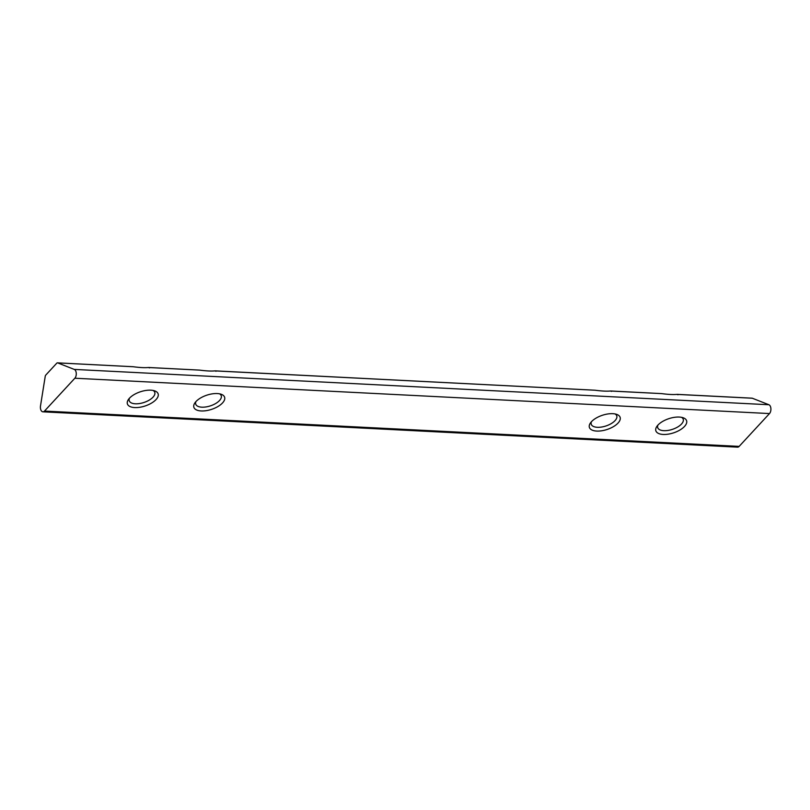 <?xml version="1.0" encoding="UTF-8"?>
<svg xmlns="http://www.w3.org/2000/svg" width="810" height="810" viewBox="0 0 810 810"><rect width="100%" height="100%" fill="white"/><g stroke="black" fill="none" stroke-linecap="round" stroke-linejoin="round"><path stroke-width="1.21" d="M215.288 370.869L595.107 390.228C601.759 391.108 606.852 391.362 610.386 391.007L611.56 391.382M148.817 367.497L199.594 370.109C206.246 370.99 211.339 371.243 214.873 370.889L216.047 371.263M57.459 362.85A2.025 1.144 92.9 0 1 57.672 362.89L74.267 369.411A4.85 2.754 92.9 0 1 76.261 373.299A4.85 2.754 92.9 0 1 74.854 378.229L44.499 411.065A4.85 2.754 92.9 0 1 42.91 411.824A4.85 2.754 92.9 0 1 40.5 405.931L45.228 376.346A2.025 1.144 92.9 0 1 45.775 375.081L56.791 363.163A2.025 1.144 92.9 0 1 57.459 362.85L133.123 366.727C139.776 367.608 144.869 367.861 148.392 367.507L149.566 367.882M751.882 398.206A2.025 1.144 92.9 0 1 752.095 398.176A2.025 1.144 92.9 0 1 752.308 398.226L768.913 404.747A4.85 2.754 92.9 0 1 770.897 408.635A4.85 2.754 92.9 0 1 769.5 413.566L739.145 446.391A4.85 2.754 92.9 0 1 737.556 447.15L42.91 411.824M610.801 390.987L661.578 393.609C668.24 394.48 673.323 394.743 676.856 394.389L678.031 394.764M596.717 431.072A16.17 7.482 161.8 0 0 616.572 424.45A16.17 7.482 161.8 0 0 616.633 414.356A16.17 7.482 161.8 0 0 590.439 422.962A16.17 7.482 161.8 0 0 596.717 431.072M663.188 434.454A16.17 7.482 161.8 0 0 683.043 427.832A16.17 7.482 161.8 0 0 683.103 417.737A16.17 7.482 161.8 0 0 656.91 426.343A16.17 7.482 161.8 0 0 663.188 434.454M201.204 410.953A16.17 7.482 161.8 0 0 221.059 404.332A16.17 7.482 161.8 0 0 221.12 394.237A16.17 7.482 161.8 0 0 194.927 402.843A16.17 7.482 161.8 0 0 201.204 410.953M134.723 407.572A16.17 7.482 161.8 0 0 154.578 400.95A16.17 7.482 161.8 0 0 154.649 390.855A16.17 7.482 161.8 0 0 128.446 399.462A16.17 7.482 161.8 0 0 134.723 407.572M129.468 398.206A13.436 6.217 161.8 0 0 129.246 400.768A13.436 6.217 161.8 0 0 135.331 403.795A13.436 6.217 161.8 0 0 149.182 400.14A13.436 6.217 161.8 0 0 154.771 392.374A13.436 6.217 161.8 0 0 153.08 390.44M195.939 401.588A13.436 6.217 161.8 0 0 195.726 404.149A13.436 6.217 161.8 0 0 201.801 407.177A13.436 6.217 161.8 0 0 215.652 403.522A13.436 6.217 161.8 0 0 221.251 395.756A13.436 6.217 161.8 0 0 219.55 393.822M657.933 425.078A13.436 6.217 161.8 0 0 657.71 427.65A13.436 6.217 161.8 0 0 663.795 430.677A13.436 6.217 161.8 0 0 677.646 427.022A13.436 6.217 161.8 0 0 683.235 419.256A13.436 6.217 161.8 0 0 681.534 417.322M591.462 421.696A13.436 6.217 161.8 0 0 591.239 424.268A13.436 6.217 161.8 0 0 597.314 427.295A13.436 6.217 161.8 0 0 611.165 423.64A13.436 6.217 161.8 0 0 616.764 415.874A13.436 6.217 161.8 0 0 615.063 413.94M595.107 390.228L214.873 370.889M199.594 370.109L148.392 367.507M133.123 366.727L57.672 362.89M768.913 404.747L74.267 369.411M752.308 398.226L676.856 394.389M661.578 393.609L610.386 391.007M769.5 413.566L74.854 378.229M739.145 446.391L44.499 411.065M752.095 398.176L677.281 394.369"/></g></svg>
